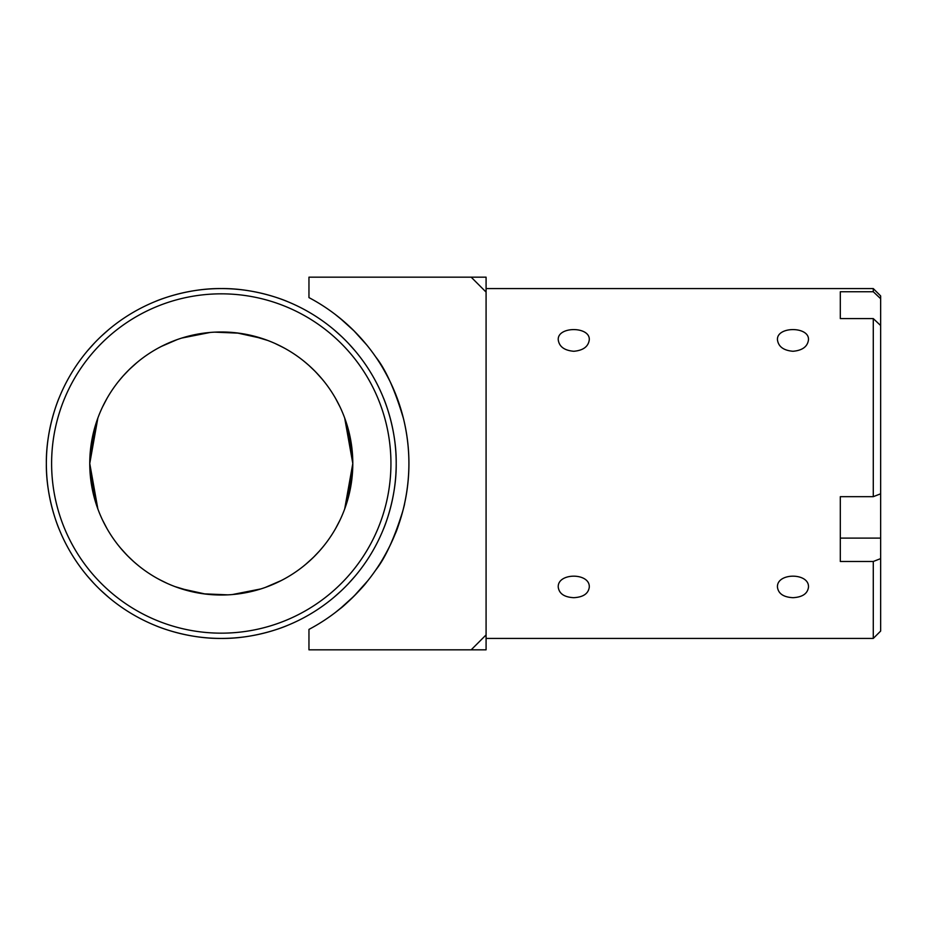 <?xml version="1.0" encoding="UTF-8"?>
<svg xmlns="http://www.w3.org/2000/svg" width="927" height="927" viewBox="0 0 927 927"><rect width="100%" height="100%" fill="white"/><g stroke="black" fill="none" stroke-linecap="round" stroke-linejoin="round"><path stroke-width="1.39" d="M792.967 597.683C783.547 597.185 778.367 593.697 777.452 587.197C776.502 572.504 809.433 572.504 808.483 587.197C807.568 593.697 802.388 597.185 792.967 597.683M573.767 597.683C564.334 597.185 559.166 593.697 558.239 587.197C557.289 572.504 590.232 572.504 589.282 587.197C588.355 593.697 583.187 597.185 573.767 597.683M840.314 538.112L880.65 538.112L880.65 325.539L873.28 318.587L873.28 496.675L880.65 493.801M880.65 538.112L880.65 558.61L873.28 561.484L873.28 638.425L486.084 638.425M873.28 561.484L840.314 561.484L840.314 496.675L873.28 496.675M873.28 318.587L840.314 318.587L840.314 291.75L873.28 291.75L880.65 298.703L880.65 295.933L873.28 288.575L873.28 291.75M792.967 351.275C783.547 350.452 778.367 346.628 777.452 339.803C776.502 326.188 809.433 326.188 808.483 339.803C807.568 346.628 802.388 350.452 792.967 351.275M573.767 351.275C564.334 350.452 559.166 346.628 558.239 339.803C557.289 326.188 590.232 326.188 589.282 339.803C588.355 346.628 583.187 350.452 573.767 351.275M880.65 298.703L880.65 325.539M873.28 638.425L880.65 631.067L880.65 558.61M840.314 308.506L840.314 291.75M471.171 277.173L486.084 277.173L486.084 292.086L471.171 277.173L308.958 277.173L308.958 297.602A187.636 187.636 0 0 1 308.958 629.398L308.958 649.827L471.171 649.827L486.084 634.914L486.084 292.086M366.686 344.902L353.963 330.823L339.873 318.088L353.963 330.823L366.686 344.902M367.671 580.881L353.963 596.177L339.873 608.912C344.844 605.598 363.384 587.058 366.686 582.098M364.937 584.207L363.419 585.991M361.936 587.695L358.83 591.125M356.119 593.987L353.048 597.092M350.244 599.792L346.35 603.373M344.334 605.157L335.423 612.434M335.783 612.156L339.352 609.329M342.955 606.339L344.659 604.867M346.825 602.944L350.116 599.908M404.566 503.685C405.157 503.164 398.123 528.251 395.354 533.558M394.879 534.717L398.494 525.18M403.512 508.205L404.299 504.867M335.423 314.566L344.334 321.843M346.35 323.627L350.244 327.208M353.048 329.908L356.119 333.013M358.83 335.875L361.936 339.305M364.682 342.492L363.094 340.638M360.093 337.254L358.691 335.725M350.116 327.092L346.825 324.056M344.659 322.132L342.955 320.661M339.352 317.671L335.783 314.844M396.86 397.312L398.019 400.464M402.793 415.945L403.5 418.726M403.569 419.039L403.848 420.198M403.512 418.772L402.863 416.235M397.996 400.429L396.826 397.231M390.128 381.657C384.914 371.31 380.082 363.025 375.632 356.814C385.597 369.155 394.867 389.757 403.477 418.622C410.58 447.938 410.707 477.335 403.848 506.802C410.707 477.335 410.58 447.938 403.477 418.622M390.128 545.343C384.914 555.69 380.082 563.975 375.632 570.186C385.192 558.239 394.242 538.529 402.793 511.055M486.084 634.914L486.084 649.827L471.171 649.827M87.381 350.927L94.496 342.978M108.714 329.606L101.402 336.107M133.847 365.25L128.274 370.499M121.646 377.637L118.216 381.797M119.548 380.14L123.337 375.713M129.548 369.247L137.242 362.33M134.6 364.578L128.934 369.838M122.7 376.432L119.004 380.8M123.024 376.072L129.154 369.63M135.412 363.871L139.583 360.429M333.847 329.606L341.796 336.721M355.168 350.927L348.668 343.627M319.537 376.072L314.276 370.499M307.138 363.871L302.978 360.429M304.635 361.773L309.062 365.562M315.528 371.773L322.445 379.456M320.197 376.814L314.937 371.159M308.343 364.925L303.975 361.229M308.714 365.25L315.145 371.379M320.904 377.637L324.346 381.797M355.168 576.073L348.065 584.022M333.847 597.394L341.159 590.893M308.714 561.75L314.276 556.501M320.904 549.363L324.346 545.203M323.002 546.86L319.212 551.287M313.013 557.753L305.319 564.67M307.961 562.422L313.616 557.162M319.85 550.568L323.546 546.2M319.537 550.928L313.407 557.37M307.138 563.129L302.978 566.571M108.714 597.394L100.591 590.128M87.381 576.073L93.917 583.407M122.352 550.186L127.625 555.841M134.206 562.075L138.575 565.771M97.856 508.958L89.757 463.5L95.354 425.505M102.538 406.941L106.918 398.54M46.35 463.5C45.898 499.016 59.374 529.885 59.177 529.259C59.374 529.885 45.898 499.016 46.35 463.5C45.898 427.984 59.374 397.115 59.177 397.741C59.374 397.115 45.898 427.984 46.35 463.5A174.925 174.925 0 0 1 221.275 288.575A174.925 174.925 0 0 1 396.2 463.5C396.663 499.016 383.175 529.885 383.372 529.259C383.175 529.885 396.663 499.016 396.2 463.5C396.663 427.984 383.175 397.115 383.372 397.741C383.175 397.115 396.663 427.984 396.2 463.5A174.925 174.925 0 0 1 221.275 638.425A174.925 174.925 0 0 1 46.35 463.5M344.693 508.958L352.805 463.5L347.196 425.505M340.024 406.941L335.644 398.54M281.402 580.476L265.354 587.417M227.984 594.856L203.558 593.825M192.295 591.785L174.89 586.571M163.928 581.866L157.555 578.552M155.516 625.598C154.89 625.401 185.759 638.888 221.275 638.425C256.791 638.888 287.671 625.401 287.034 625.598C287.671 625.401 256.791 638.888 221.275 638.425C185.759 638.888 154.89 625.401 155.516 625.598M159.305 579.502L167.289 583.431M180.568 588.564L205.585 594.08M232.329 594.555L260.916 588.912M280.174 581.102L284.23 578.981M137.914 565.227L133.488 561.438M127.022 555.227L120.104 547.544M123.024 550.928L128.274 556.501M135.412 563.129L139.583 566.571M161.147 346.524L177.196 339.583M214.566 332.144L239.004 333.175M250.267 335.215L267.66 340.429M278.621 345.134L285.006 348.448M287.034 301.402C287.671 301.599 256.791 288.112 221.275 288.575C185.759 288.112 154.89 301.599 155.516 301.402C154.89 301.599 185.759 288.112 221.275 288.575C256.791 288.112 287.671 301.599 287.034 301.402M283.256 347.498L275.261 343.569M261.993 338.436L236.964 332.92M210.22 332.445L181.634 338.088M162.387 345.898L158.32 348.019M344.693 418.042L352.805 463.5L347.196 501.495M340.024 520.059L335.644 528.46M97.856 418.042L89.757 463.5L95.354 501.495M102.538 520.059L106.918 528.46M133.847 561.75L127.405 555.621M121.646 549.363L118.216 545.203M89.757 463.5A131.518 131.518 0 0 0 221.275 595.018A131.518 131.518 0 0 0 352.805 463.5A131.518 131.518 0 0 0 221.275 331.982A131.518 131.518 0 0 0 89.757 463.5M51.611 463.5A169.664 169.664 0 0 0 221.275 633.164A169.664 169.664 0 0 0 390.939 463.5A169.664 169.664 0 0 0 221.275 293.836A169.664 169.664 0 0 0 51.611 463.5M486.084 288.575L873.28 288.575"/></g></svg>
